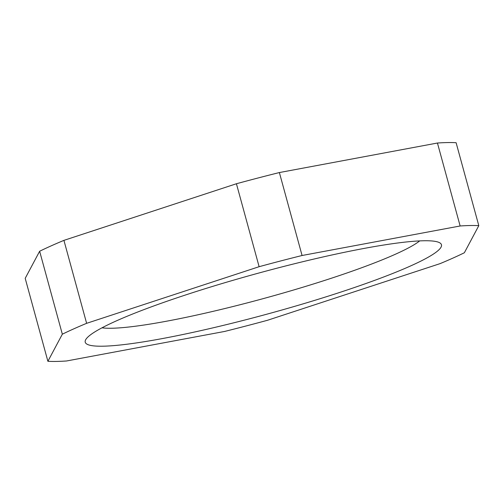<?xml version="1.0" encoding="UTF-8"?>
<svg xmlns="http://www.w3.org/2000/svg" width="504" height="504" viewBox="0 0 504 504"><rect width="100%" height="100%" fill="white"/><g stroke="black" fill="none" stroke-linecap="round" stroke-linejoin="round"><path stroke-width="0.76" d="M340.553 292.169A184.659 20.903 -15.3 0 1 162.294 338.587A184.659 20.903 -15.3 0 1 85.762 339.589A184.659 20.903 -15.3 0 1 186.14 294.783A184.659 20.903 -15.3 0 1 439.677 242.771A184.659 20.903 -15.3 0 1 340.553 292.169M101.997 327.814A170.232 19.272 164.7 0 0 330.737 278.447A170.232 19.272 164.7 0 0 419.706 240.899M47.893 361.292L25.2 278.34L39.64 251.244A238.039 26.945 -15.3 0 1 63.926 240.364L236.426 183.746A238.039 26.945 -15.3 0 1 279.38 172.551L437.441 143.023A238.039 26.945 -15.3 0 1 456.107 142.708L478.8 225.66L464.36 252.756A238.039 26.945 -15.3 0 1 440.074 263.636L267.574 320.254A238.039 26.945 -15.3 0 1 224.62 331.449L66.559 360.977A238.039 26.945 -15.3 0 1 47.893 361.292L62.332 334.196A238.039 26.945 -15.3 0 1 86.625 323.322L259.119 266.698A238.039 26.945 -15.3 0 1 302.072 255.503L460.139 225.981A238.039 26.945 -15.3 0 1 478.8 225.66M39.64 251.244L62.332 334.196M63.926 240.364L86.625 323.322M236.426 183.746L259.119 266.698M279.38 172.551L302.072 255.503M437.441 143.023L460.139 225.981"/></g></svg>
